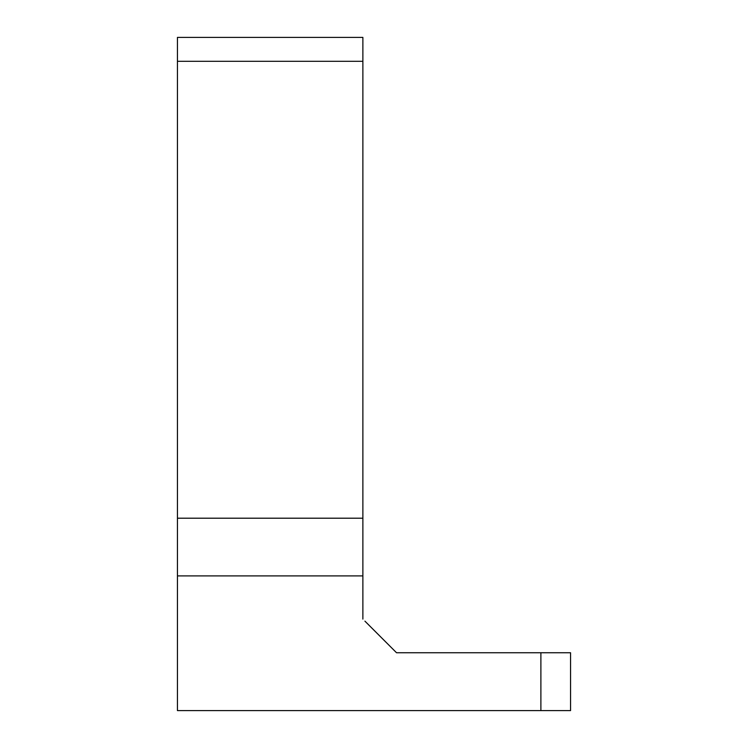 <?xml version="1.0" encoding="UTF-8"?>
<svg xmlns="http://www.w3.org/2000/svg" width="748" height="748" viewBox="0 0 748 748"><rect width="100%" height="100%" fill="white"/><g stroke="black" fill="none" stroke-linecap="round" stroke-linejoin="round"><path stroke-width="1.12" d="M177.444 575.904L362.874 575.904L362.874 37.4L177.444 37.4L177.444 710.6L570.556 710.6L570.556 652.742L396.524 652.742L364.921 621.149M362.874 575.904L362.874 619.101M540.888 710.6L540.888 652.742M362.874 518.205L177.444 518.205M177.444 61.299L362.874 61.299"/></g></svg>
